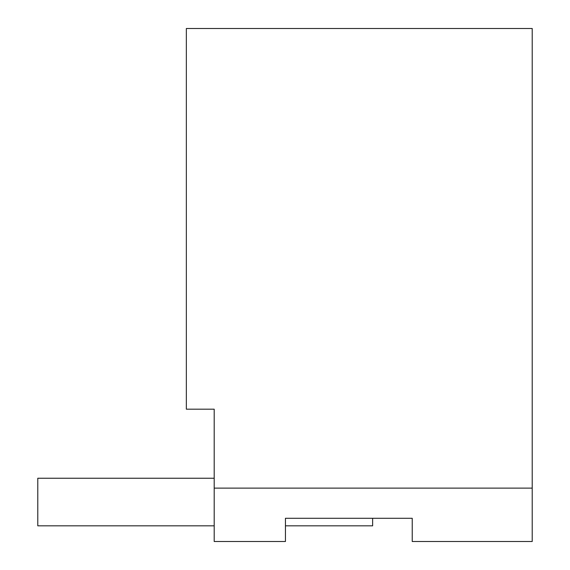 <?xml version="1.0" encoding="UTF-8"?>
<svg xmlns="http://www.w3.org/2000/svg" width="570" height="570" viewBox="0 0 570 570"><rect width="100%" height="100%" fill="white"/><g stroke="black" fill="none" stroke-linecap="round" stroke-linejoin="round"><path stroke-width="0.85" d="M214.199 541.5L214.199 409.189L186.347 409.189L186.347 28.5L532.216 28.5L532.216 541.5L412.231 541.5L412.231 518.287L285.442 518.287L285.442 541.5L214.199 541.5M532.216 488.112L214.199 488.112M412.231 518.287L372.63 518.287L372.63 525.832L285.442 525.832M214.199 478.244L37.784 478.244L37.784 525.832L214.199 525.832"/></g></svg>

